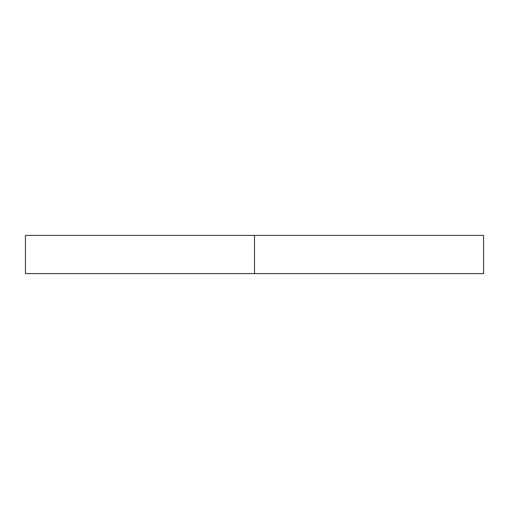 <?xml version="1.0" encoding="UTF-8"?>
<svg xmlns="http://www.w3.org/2000/svg" width="509" height="509" viewBox="0 0 509 509"><rect width="100%" height="100%" fill="white"/><g stroke="black" fill="none" stroke-linecap="round" stroke-linejoin="round"><path stroke-width="0.76" d="M254.5 235.412L25.45 235.412L25.45 273.587L483.55 273.587L483.55 235.412L254.5 235.412L254.5 273.587"/></g></svg>
